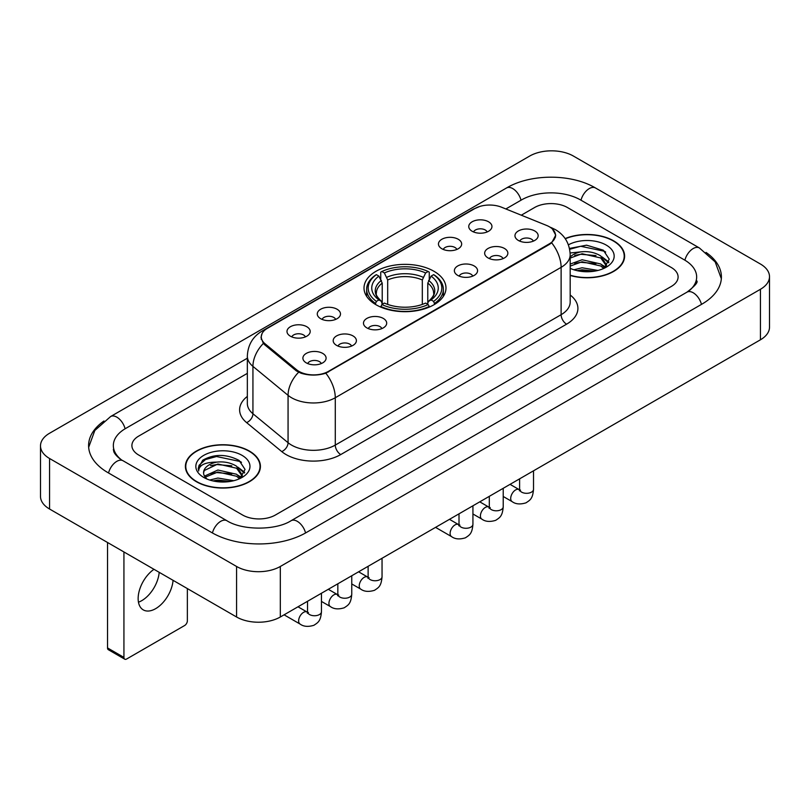 <?xml version="1.0" encoding="UTF-8"?>
<svg xmlns="http://www.w3.org/2000/svg" width="810" height="810" viewBox="0 0 810 810"><rect width="100%" height="100%" fill="white"/><g stroke="black" fill="none" stroke-linecap="round" stroke-linejoin="round"><path stroke-width="1.21" d="M433.978 271.289A40.986 23.662 0 0 0 389.316 266.156A40.986 23.662 0 0 0 364.014 288.026A40.986 23.662 0 0 0 376.022 304.752A40.986 23.662 0 0 0 420.684 309.886A40.986 23.662 0 0 0 445.986 288.026A40.986 23.662 0 0 0 433.978 271.289M441.855 248.751A11.603 6.693 180 0 1 439.557 246.847A11.603 6.693 180 0 1 443.394 238.525A11.603 6.693 180 0 1 458.257 239.274A11.603 6.693 180 0 1 460.566 246.847A11.603 6.693 180 0 1 441.855 248.751M456.85 249.44A6.956 4.02 0 0 0 454.977 247.485A6.956 4.02 0 0 0 448.122 246.463A6.956 4.02 0 0 0 443.272 249.44M320.679 318.705A11.603 6.693 180 0 1 318.381 316.811A11.603 6.693 180 0 1 322.218 308.488A11.603 6.693 180 0 1 337.082 309.238A11.603 6.693 180 0 1 339.39 316.811A11.603 6.693 180 0 1 320.679 318.705M335.674 319.403A6.956 4.02 0 0 0 333.801 317.449A6.956 4.02 0 0 0 326.946 316.426A6.956 4.02 0 0 0 322.096 319.403M290.385 336.201A11.603 6.693 180 0 1 288.087 334.307A11.603 6.693 180 0 1 291.924 325.984A11.603 6.693 180 0 1 306.787 326.724A11.603 6.693 180 0 1 309.096 334.307A11.603 6.693 180 0 1 290.385 336.201M305.38 336.889A6.956 4.02 0 0 0 303.507 334.935A6.956 4.02 0 0 0 296.652 333.912A6.956 4.02 0 0 0 291.792 336.889M472.149 231.255A11.603 6.693 180 0 1 469.851 229.362A11.603 6.693 180 0 1 473.688 221.039A11.603 6.693 180 0 1 488.551 221.788A11.603 6.693 180 0 1 490.86 229.362A11.603 6.693 180 0 1 472.149 231.255M487.144 231.954A6.956 4.02 0 0 0 485.271 229.989A6.956 4.02 0 0 0 478.416 228.977A6.956 4.02 0 0 0 473.567 231.954M488.065 257.934A11.603 6.693 180 0 1 485.757 256.041A11.603 6.693 180 0 1 489.604 247.718A11.603 6.693 180 0 1 504.468 248.468A11.603 6.693 180 0 1 506.766 256.041A11.603 6.693 180 0 1 488.065 257.934M503.05 258.633A6.956 4.02 0 0 0 501.188 256.669A6.956 4.02 0 0 0 494.333 255.656A6.956 4.02 0 0 0 489.473 258.633M457.772 275.42A11.603 6.693 180 0 1 455.463 273.527A11.603 6.693 180 0 1 459.31 265.204A11.603 6.693 180 0 1 474.174 265.953A11.603 6.693 180 0 1 476.472 273.527A11.603 6.693 180 0 1 457.772 275.42M472.757 276.119A6.956 4.02 0 0 0 470.893 274.165A6.956 4.02 0 0 0 464.039 273.142A6.956 4.02 0 0 0 459.179 276.119M366.889 327.898A11.603 6.693 180 0 1 364.581 326.005A11.603 6.693 180 0 1 368.428 317.672A11.603 6.693 180 0 1 383.292 318.421A11.603 6.693 180 0 1 385.59 326.005A11.603 6.693 180 0 1 366.889 327.898M381.875 328.587A6.956 4.02 0 0 0 380.011 326.632A6.956 4.02 0 0 0 373.157 325.61A6.956 4.02 0 0 0 368.297 328.587M336.595 345.384A11.603 6.693 180 0 1 334.287 343.491A11.603 6.693 180 0 1 338.134 335.168A11.603 6.693 180 0 1 352.998 335.917A11.603 6.693 180 0 1 355.296 343.491A11.603 6.693 180 0 1 336.595 345.384M351.58 346.083A6.956 4.02 0 0 0 349.717 344.118A6.956 4.02 0 0 0 342.863 343.106A6.956 4.02 0 0 0 338.003 346.083M306.301 362.88A11.603 6.693 180 0 1 303.993 360.976A11.603 6.693 180 0 1 307.841 352.654A11.603 6.693 180 0 1 322.704 353.403A11.603 6.693 180 0 1 325.002 360.976A11.603 6.693 180 0 1 306.301 362.88M321.286 363.568A6.956 4.02 0 0 0 319.423 361.614A6.956 4.02 0 0 0 312.569 360.592A6.956 4.02 0 0 0 307.709 363.568M518.359 240.448A11.603 6.693 180 0 1 516.061 238.545A11.603 6.693 180 0 1 519.899 230.222A11.603 6.693 180 0 1 534.762 230.971A11.603 6.693 180 0 1 537.06 238.545A11.603 6.693 180 0 1 518.359 240.448M533.355 241.137A6.956 4.02 0 0 0 531.481 239.183A6.956 4.02 0 0 0 524.627 238.16A6.956 4.02 0 0 0 519.767 241.137M546.578 225.423A20.878 12.059 180 0 1 549.362 226.77A20.878 12.059 180 0 1 555.478 235.295A20.878 12.059 180 0 1 549.362 243.82L328.445 371.365A20.878 12.059 180 0 1 296.571 369.755L265.042 343.764A20.878 12.059 180 0 1 261.276 336.849A20.878 12.059 180 0 1 267.391 328.323L474.802 208.575A20.878 12.059 180 0 1 501.552 207.218L546.578 225.423M570.179 275.461A37.503 21.657 0 0 0 624.601 256.132A37.503 21.657 0 0 0 613.615 240.823A37.503 21.657 0 0 0 565.157 238.575M249.429 451.089A37.503 21.657 0 0 0 208.555 446.391A37.503 21.657 0 0 0 185.399 466.398A37.503 21.657 0 0 0 196.385 481.707A37.503 21.657 0 0 0 237.259 486.405A37.503 21.657 0 0 0 260.415 466.398A37.503 21.657 0 0 0 249.429 451.089M185.784 468.352A37.503 21.657 0 0 0 185.652 468.919M552.491 229.078L555.751 235.173L551.661 242.818L549.636 244.286L325.822 373.207C317.54 375.698 309.268 375.698 300.996 373.207L296.298 370.828L264.769 344.837L263.371 343.41L261.002 337.395L262.065 333.548M242.595 515.018A23.196 13.395 0 0 0 275.4 515.018L671.308 286.446A23.196 13.395 0 0 0 678.102 276.969A23.196 13.395 0 0 0 671.308 267.502L567.405 207.512A23.196 13.395 0 0 0 534.6 207.512L521.286 215.197L534.6 207.512A23.196 13.395 0 0 1 567.405 207.512L671.308 267.502A23.196 13.395 0 0 1 678.102 276.969A23.196 13.395 0 0 1 671.308 286.446L275.4 515.018A23.196 13.395 0 0 1 242.595 515.018L138.692 455.028L242.595 515.018M247.344 373.359L138.692 436.094A23.196 13.395 0 0 0 131.898 445.561A23.196 13.395 0 0 0 138.692 455.028A23.196 13.395 0 0 1 131.898 445.561A23.196 13.395 0 0 1 138.692 436.094L247.344 373.359M260.152 468.919A37.503 21.657 0 0 0 260.03 468.352M624.348 258.663A37.503 21.657 0 0 0 624.216 258.086M570.179 275.208A37.118 21.435 0 0 0 624.216 256.132A37.118 21.435 0 0 0 613.342 240.985A37.118 21.435 0 0 0 565.299 238.788M573.895 269.781L582.086 267.776L597.982 270.439M577.105 270.661L582.086 269.781L594.651 271.137M570.179 264.09L582.086 259.757L600.767 263.979L604.746 267.776M570.179 266.095L582.086 261.762L600.767 265.984L603.703 268.475M570.129 252.983L581.013 251.849A19.329 11.158 0 0 0 570.179 257.043M581.013 251.849C588.435 251.08 595.016 252.447 600.767 255.96L606.427 264.87L606.295 266.338M570.179 258.076L582.086 253.743L600.767 257.965L606.366 265.872M570.179 267.938L571.01 268.707M570.179 268.333A27.064 15.623 0 0 0 606.234 267.189A27.064 15.623 0 0 0 606.234 245.086A27.064 15.623 0 0 0 568.407 244.833M604.027 268.323L609.231 259.17L603.298 250.168L586.562 245.177L569.471 248.427M569.653 249.288L580.719 246.27L604.523 251.282L605.688 252.082M574.736 255.393L580.719 254.289L596.018 255.575M604.321 259.17L608.614 262.774M574.736 263.412L580.719 262.308L596.018 263.594M604.321 267.189L604.948 267.604M577.621 270.773L580.719 270.327L594.358 271.188M602.033 256.881L608.867 262.055M602.033 264.9L605.586 267.047M196.658 481.555A37.118 21.435 0 0 0 237.107 486.202A37.118 21.435 0 0 0 260.03 466.398A37.118 21.435 0 0 0 249.156 451.241A37.118 21.435 0 0 0 208.696 446.593A37.118 21.435 0 0 0 185.784 466.398A37.118 21.435 0 0 0 196.658 481.555M209.709 480.036L217.9 478.042L233.796 480.705M212.909 480.917L217.9 480.046L230.465 481.403M204.495 476.118L217.9 470.023L236.581 474.245L240.55 478.042M205.163 477.211L217.9 472.027L236.581 476.25L239.517 478.74M239.841 478.589L245.045 469.435L239.112 460.434C226.385 453.863 214.255 453.792 202.713 460.212L198.258 468.372L198.683 470.995C198.926 465.112 204.981 462.156 216.827 462.115A19.329 11.158 0 0 0 203.573 472.716A19.329 11.158 0 0 0 204.515 476.148L206.823 478.963M216.827 462.115C224.238 461.335 230.83 462.712 236.581 466.226L242.241 475.136L242.099 476.604M203.573 472.929L204.231 470.559L217.9 464.008L236.581 468.231L242.18 476.128M242.048 455.352A27.064 15.623 0 0 0 203.766 455.352A27.064 15.623 0 0 0 203.766 477.444A27.064 15.623 0 0 0 242.048 477.444A27.064 15.623 0 0 0 242.048 455.352M198.258 468.555L199.098 465.254L205.477 459.543L216.523 456.526L240.337 461.548L241.491 462.348M210.549 465.659L216.523 464.545L231.832 465.841M240.124 469.435L244.428 473.03M210.549 473.678L216.523 472.564L231.832 473.86M240.124 477.454L240.762 477.87M213.425 481.039L216.523 480.583L230.172 481.454M237.846 467.147L244.671 472.321M237.846 475.166L241.39 477.313M375.283 304.317L376.377 301.391A36.814 21.252 0 0 1 376.377 274.651L378.908 276.119A33.251 19.197 0 0 0 378.908 299.923L381.409 301.35L382.219 304.327M382.219 303.112L382.219 283.125L378.908 276.119M380.751 279.288L380.751 272.13L381.844 271.502A36.814 21.252 0 0 1 428.156 271.502L425.625 272.96A33.251 19.197 0 0 0 384.375 272.96L387.686 279.966L387.686 304.408M422.314 304.408L422.314 279.966L425.625 272.96M380.751 306.443A38.354 22.143 0 0 0 429.249 306.443L428.156 304.54A36.814 21.252 0 0 1 381.844 304.54L380.751 307.101M429.249 307.101L429.249 306.443M376.377 274.651L375.283 275.279A38.354 22.143 0 0 0 366.647 289.281A38.354 22.143 0 0 0 375.283 303.284M428.156 271.502L429.249 272.13L429.249 279.288M381.844 304.54L384.375 303.082A33.251 19.197 0 0 0 425.625 303.082L428.156 304.54M378.908 299.923L376.377 301.391M384.375 272.96L381.844 271.502M381.409 280.422A29.747 17.172 0 0 0 381.409 301.35L381.55 301.442C377.328 297.351 375.607 294.577 376.387 293.119A28.613 16.524 0 0 1 382.219 283.125M434.717 303.284A38.354 22.143 0 0 0 443.353 289.281A38.354 22.143 0 0 0 434.717 275.279L433.623 274.651A36.814 21.252 0 0 1 433.623 301.391L434.717 304.317M433.623 301.391L431.092 299.923A33.251 19.197 0 0 0 431.092 276.119L433.623 274.651M431.092 276.119L427.781 283.125L427.781 303.112L428.591 301.35L431.092 299.923M427.781 283.125A28.613 16.524 0 0 1 433.613 293.119C434.393 294.587 432.672 297.361 428.45 301.442L428.591 301.35A29.747 17.172 0 0 0 428.591 280.422M427.781 304.327L427.781 303.112M159.185 572.316A24.745 14.286 -60 0 1 141.77 600.645A24.745 14.286 -60 0 1 138.459 602.194M153.981 569.308A24.745 14.286 120 0 0 139.178 591.128A24.745 14.286 120 0 0 143.269 609.889A24.745 14.286 120 0 0 155.641 608.664A24.745 14.286 120 0 0 173.067 580.324M123.93 657.406A3.868 2.228 120 0 0 124.73 659.178L108.327 649.701A3.868 2.228 -60 0 1 107.528 647.929L123.93 657.406L123.93 551.954M107.528 542.487L107.528 647.929M124.73 659.178A3.868 2.228 120 0 0 126.664 658.986L184.629 625.522A3.868 2.228 120 0 0 187.363 620.784L187.363 588.576M688.946 290.932A41.755 24.108 0 0 0 696.661 276.969A41.755 24.108 0 0 0 684.43 259.919L580.537 199.938A41.755 24.108 0 0 0 521.478 199.938L505.855 208.96M247.344 358.212L125.57 428.51A41.755 24.108 0 0 0 113.339 445.561A41.755 24.108 0 0 0 121.054 459.523M236.581 566.473A30.932 17.86 0 0 0 280.321 566.473L760.438 289.281A30.932 17.86 0 0 0 769.5 276.656A30.932 17.86 0 0 0 760.438 264.03L573.419 156.057A30.932 17.86 0 0 0 529.679 156.057L49.562 433.249A30.932 17.86 0 0 0 40.5 445.875A30.932 17.86 0 0 0 49.562 458.5L236.581 566.473L236.581 616.997A30.932 17.86 0 0 0 280.321 616.997L760.438 339.795A30.932 17.86 0 0 0 769.5 327.169L769.5 276.656M40.5 445.875L40.5 496.388A30.932 17.86 0 0 0 49.562 509.024L236.581 616.997M103.974 421.008A66.511 38.394 0 0 0 88.594 445.561A66.511 38.394 0 0 0 108.074 472.716L211.967 532.697A66.511 38.394 0 0 0 306.028 532.697L701.926 304.125A66.511 38.394 0 0 0 721.406 276.969A66.511 38.394 0 0 0 706.026 252.416M265.042 343.764L265.042 345.06M296.571 369.755L296.571 371.051M328.445 371.365L328.445 371.992M549.362 243.82L549.362 244.438M570.179 294.992A38.667 22.326 180 0 1 566.585 324.172L340.747 454.562A7.735 4.465 60 0 1 335.279 445.085L561.117 314.695A30.932 17.86 0 0 0 570.179 302.069L570.179 254.715A30.932 17.86 180 0 1 561.117 267.341A27.064 15.623 -120 0 0 551.661 242.818M340.747 454.562A38.667 22.326 180 0 1 286.062 454.562A38.667 22.326 180 0 1 281.728 451.575L246.605 422.607A38.667 22.326 180 0 1 247.344 396.414M291.529 445.085A30.932 17.86 0 0 0 335.279 445.085L335.279 397.73A30.932 17.86 180 0 1 291.529 397.73A30.932 17.86 180 0 1 288.066 395.341L252.933 366.373A30.932 17.86 180 0 1 247.344 356.137L247.344 403.491A30.932 17.86 0 0 0 252.933 413.738L288.066 442.705A30.932 17.86 0 0 0 291.529 445.085M570.179 254.715C569.653 243.587 564.772 235.254 555.518 229.696L551.61 227.792A27.064 12.676 112 0 0 550.456 227.458M325.822 373.207A27.064 15.623 60 0 1 335.279 397.73L561.117 267.341L561.117 314.695A7.735 4.465 60 0 0 566.585 324.172M264.921 330.034A27.064 15.623 -120 0 0 262.005 331.118C252.75 336.676 247.86 345.009 247.344 356.137M262.005 331.118L472.807 209.415A27.064 15.623 60 0 1 474.852 208.545M263.371 343.41A27.064 18.103 129.5 0 0 252.933 366.373L252.933 413.738A7.735 5.174 -50.5 0 1 246.605 422.607M298.606 372.266A27.064 18.103 129.5 0 0 288.066 395.341L288.066 442.705A7.735 5.174 -50.5 0 1 281.728 451.575M422.314 279.966A28.613 16.524 0 0 0 387.686 279.966M423.124 277.263A29.747 17.172 0 0 0 386.876 277.263M533.517 470.812L533.517 489.291A6.956 4.02 180 0 1 531.168 492.308A6.956 4.02 180 0 1 521.64 492.136A6.956 4.02 180 0 1 519.605 489.291L519.382 490.789L520 490.283M533.517 489.291C532.727 499.102 529.902 500.155 526.014 502.828C520.263 504.61 515.636 504.215 512.143 501.633A6.956 4.02 -60 0 1 511.08 496.054A6.956 4.02 -60 0 1 515.626 489.918A6.956 4.02 -60 0 1 515.929 489.756A6.956 4.02 -60 0 1 519.109 489.574L520.516 490.131M503.223 488.298L503.223 506.776A6.956 4.02 180 0 1 500.874 509.794A6.956 4.02 180 0 1 491.346 509.622A6.956 4.02 180 0 1 489.311 506.776L489.078 508.285L489.706 507.769M503.223 506.776C502.433 516.598 499.608 517.641 495.72 520.324C489.969 522.106 485.342 521.701 481.849 519.119A6.956 4.02 -60 0 1 480.786 513.54A6.956 4.02 -60 0 1 485.332 507.414A6.956 4.02 -60 0 1 485.635 507.242A6.956 4.02 -60 0 1 488.805 507.07L490.222 507.627M472.929 505.794L472.929 524.272A6.956 4.02 180 0 1 470.569 527.28A6.956 4.02 180 0 1 461.052 527.107A6.956 4.02 180 0 1 459.007 524.272L458.784 525.771L459.412 525.255M472.929 524.272C472.139 534.084 469.314 535.137 465.426 537.81C459.675 539.592 455.048 539.197 451.555 536.615A6.956 4.02 -60 0 1 450.492 531.036A6.956 4.02 -60 0 1 455.038 524.9A6.956 4.02 -60 0 1 455.341 524.738A6.956 4.02 -60 0 1 458.511 524.556L459.928 525.113M382.047 558.262L382.047 576.74A6.956 4.02 180 0 1 379.688 579.758A6.956 4.02 180 0 1 370.17 579.585A6.956 4.02 180 0 1 368.125 576.74L367.902 578.249L368.53 577.732M382.047 576.74C381.257 586.551 378.432 587.604 374.544 590.288C368.793 592.059 364.166 591.664 360.673 589.083A6.956 4.02 -60 0 1 359.61 583.504A6.956 4.02 -60 0 1 364.156 577.368A6.956 4.02 -60 0 1 364.459 577.206A6.956 4.02 -60 0 1 367.629 577.024L369.046 577.591M351.753 575.748L351.753 594.236A6.956 4.02 180 0 1 349.393 597.243A6.956 4.02 180 0 1 339.876 597.071A6.956 4.02 180 0 1 337.831 594.236L337.608 595.735L338.236 595.218M351.753 594.236C350.963 604.047 348.138 605.09 344.25 607.773C338.499 609.555 333.872 609.15 330.379 606.568A6.956 4.02 -60 0 1 329.305 601A6.956 4.02 -60 0 1 333.862 594.864A6.956 4.02 -60 0 1 334.166 594.692A6.956 4.02 -60 0 1 337.335 594.52L338.752 595.077M321.459 593.244L321.459 611.722A6.956 4.02 180 0 1 319.1 614.739A6.956 4.02 180 0 1 309.582 614.567A6.956 4.02 180 0 1 307.537 611.722L307.314 613.221L307.942 612.714M321.459 611.722C320.669 621.533 317.844 622.586 313.946 625.269C308.205 627.041 303.578 626.646 300.085 624.064A6.956 4.02 -60 0 1 299.011 618.486A6.956 4.02 -60 0 1 303.568 612.35A6.956 4.02 -60 0 1 303.871 612.188A6.956 4.02 -60 0 1 307.041 612.006L308.458 612.562M305.562 532.96A12.373 7.148 -120 0 0 291.084 520.719C275.876 530.56 242.119 530.56 226.901 520.719L123.009 460.738C121.773 460.283 115.749 456.172 113.856 451.818L113.339 449.347M212.433 532.96A12.373 7.148 -60 0 1 220.715 521.336A12.373 7.148 -60 0 1 226.901 520.719M108.54 472.979A12.373 7.148 -60 0 1 116.822 461.346A12.373 7.148 -60 0 1 123.009 460.738M88.665 447.302L94.821 430.475L110.636 416.532A12.373 7.148 60 0 1 125.105 428.784M110.636 416.532L506.544 187.96A12.373 7.148 60 0 1 521.012 200.212M506.544 187.96C530.672 173.603 571.333 173.603 595.471 187.96A12.373 7.148 120 0 0 589.285 188.578A12.373 7.148 120 0 0 581.003 200.212M721.335 278.711L715.179 261.893L699.364 247.941A12.373 7.148 120 0 0 693.178 248.559A12.373 7.148 120 0 0 684.895 260.192M701.46 304.388A12.373 7.148 -120 0 0 686.991 292.147L291.084 520.719M280.321 616.997L280.321 566.473M49.562 509.024L49.562 458.5M760.438 339.795L760.438 289.281M261.276 336.849L261.276 339.41M555.478 235.295L555.478 237.138M472.807 209.415L479.874 206.418M551.61 227.792L549.929 227.114M624.216 259.24L624.216 256.132M606.427 266.196L606.427 264.87M260.03 469.496L260.03 466.398M242.241 476.452L242.241 475.136M185.784 469.496L185.784 466.398M366.647 296.359L366.647 289.281M443.353 296.359L443.353 289.281M512.143 501.633L503.223 496.479M519.605 478.842L519.605 489.291M519.109 489.574L510.057 484.36M481.849 519.119L472.929 513.975M489.311 496.338L489.311 506.776M488.805 507.07L479.763 501.846M451.555 536.615L435.547 527.371M459.007 513.823L459.007 524.272M458.511 524.556L449.469 519.331M360.673 589.083L351.753 583.939M368.125 566.301L368.125 576.74M367.629 577.024L358.587 571.809M330.379 606.568L321.459 601.425M337.831 583.787L337.831 594.236M337.335 594.52L328.293 589.295M300.085 624.064L284.077 614.82M307.537 601.283L307.537 611.722M307.041 612.006L297.999 606.791M696.661 280.756C698.382 282.012 695.162 285.808 686.991 292.147M595.471 187.96L699.364 247.941"/></g></svg>
